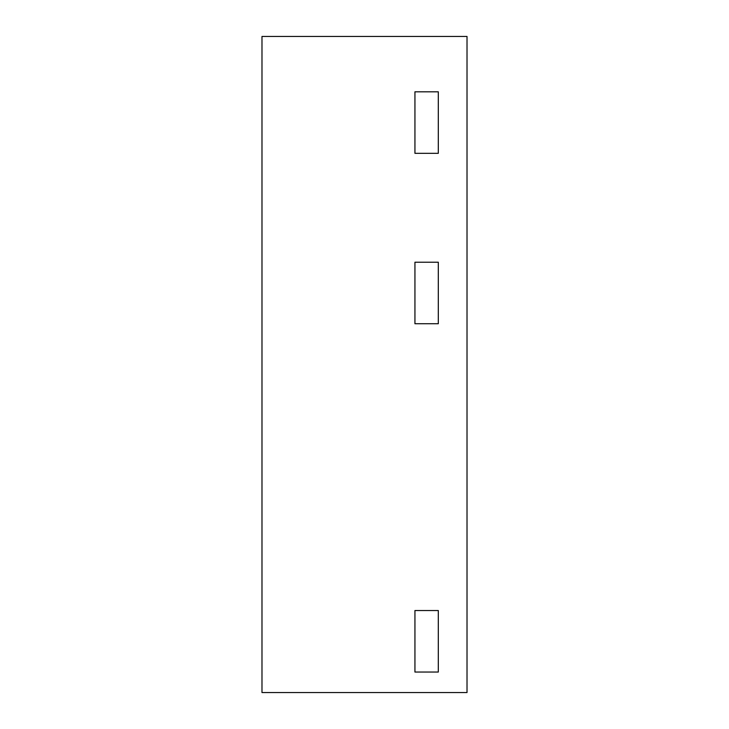 <?xml version="1.0" encoding="UTF-8"?>
<svg xmlns="http://www.w3.org/2000/svg" width="729" height="729" viewBox="0 0 729 729"><rect width="100%" height="100%" fill="white"/><g stroke="black" fill="none" stroke-linecap="round" stroke-linejoin="round"><path stroke-width="1.09" d="M414.938 323.74L414.938 262.23L414.938 323.74L438.311 323.74L414.938 323.74M414.938 672.047L414.938 610.538L414.938 672.047L438.311 672.047L414.938 672.047M438.311 610.538L438.311 672.047L438.311 610.538L414.938 610.538L438.311 610.538M438.311 262.23L438.311 323.74L438.311 262.23L414.938 262.23L438.311 262.23M438.311 153.318L438.311 91.808L414.938 91.808L414.938 153.318L414.938 91.808L438.311 91.808L438.311 153.318L414.938 153.318L438.311 153.318M261.984 692.55L261.984 36.45L467.016 36.45L467.016 692.55L261.984 692.55"/></g></svg>
